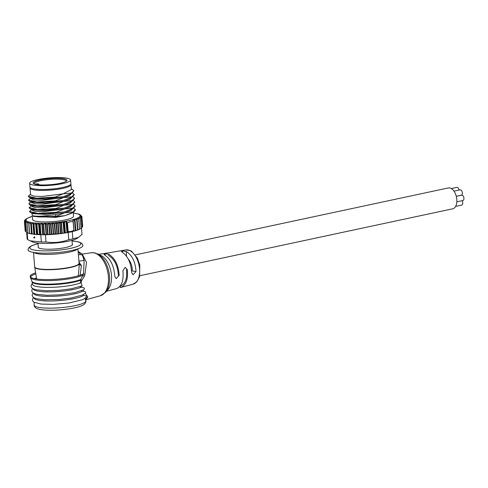 <?xml version="1.0" encoding="UTF-8"?>
<svg xmlns="http://www.w3.org/2000/svg" width="488" height="488" viewBox="0 0 488 488"><rect width="100%" height="100%" fill="white"/><g stroke="black" fill="none" stroke-linecap="round" stroke-linejoin="round"><path stroke-width="0.73" d="M38.29 246.714A17.245 3.135 -4.6 0 0 38.131 247.196A17.245 3.135 -4.6 0 0 47.702 249.222A17.245 3.135 -4.6 0 0 65.551 247.532A17.245 3.135 -4.6 0 0 72.511 244.409A17.245 3.135 -4.6 0 0 72.285 243.957M104.993 255.139L104.889 253.894L108.684 254.205L108.8 255.602C114.57 259.329 117.754 265.875 118.34 275.232L119.188 275.366L116.199 278.605L114.772 276.367C114.046 266.033 110.63 258.872 104.523 254.882L103.993 254.388L104.889 253.894M119.188 275.366C118.486 265.167 114.985 258.115 108.684 254.205M122.451 252.314L122.348 251.046L126.148 251.375L126.544 256.261M128.204 258.945C130.912 262.154 132.285 266.167 132.315 270.968L136.036 271.56L133.047 274.781L131.644 272.554C130.991 262.757 127.771 255.919 121.982 252.046L121.457 251.54L122.348 251.046M136.036 271.56C135.408 261.897 132.114 255.169 126.148 251.375M120.127 286.2L120.237 287.584L120.652 287.487C126.044 285.26 128.259 279.325 127.301 269.669L126.453 269.529C127.386 278.52 125.349 284.053 120.335 286.133L120.024 286.218M106.543 291.251L116.541 288.585C121.732 286.401 123.848 280.429 122.897 270.663L125.209 267.32L127.301 269.669M112.893 252.18L98.643 254.333M125.788 249.923L130.253 250.57L131.681 251.351L137.348 258.06L139.8 265.149L139.611 276.58L136.89 281.789L133.114 284.168A17.513 10.041 -102.1 0 0 139.3 266.686A17.513 10.041 -102.1 0 0 127.777 249.935A17.513 10.041 -102.1 0 0 125.788 249.923L113.368 251.997M111.758 252.363L112.453 252.272M97.502 253.784A21.478 12.316 -102.1 0 1 108.787 271.462A21.478 12.316 -102.1 0 1 105.719 292.214L108.135 289.372A18.989 10.889 -102.1 0 0 110.849 271.023A18.989 10.889 -102.1 0 0 100.87 255.395L94.397 252.79L91.158 252.754L82.21 254.126M84.113 276.684L81.642 280.624L81.099 282.814L80.203 283.028A25.84 4.697 175.4 0 1 51.649 287.347A25.84 4.697 175.4 0 1 32.544 284.443L32.043 281.765A26.12 4.752 175.4 0 0 51.85 284.669A26.12 4.752 175.4 0 0 80.685 280.136L81.642 280.624L80.746 279.508L82.917 275.122L84.113 276.684L84.918 274.518L86.51 262.337L82.722 254.998M80.203 283.028L80.685 280.136A3.873 3.282 -111.8 0 1 80.746 279.508A26.248 4.77 -4.6 0 1 52.179 284.046A26.248 4.77 -4.6 0 1 31.903 281.301L32.043 281.765M33.215 288.865L33.227 288.933A25.516 4.642 -4.6 0 0 52.167 291.836A25.516 4.642 -4.6 0 0 80.477 287.505L81.508 287.249L81.173 286.163M80.477 287.505L80.276 286.425M81.099 282.814L82.143 285.822L71.486 288.756L58.902 290.372L46.354 290.799L35.679 289.719L32.684 288.567L31.671 287.676L31.073 286.188L31.433 284.62L32.379 283.516M33.709 293.331L33.721 293.447A25.388 4.618 -4.6 0 0 53.668 296.332A25.388 4.618 -4.6 0 0 81.892 291.574L83.777 291.165L82.991 290.031C85.315 288.603 84.814 287.676 81.508 287.249M81.892 291.574L81.472 290.586M85.815 300.895L84.918 298.089M33.391 297.418L32.354 299.864L32.958 301.352L33.983 302.237L41.169 304.067L53.357 304.396L68.997 302.993L82.844 299.608L85.51 298.034L86.693 296.021L83.692 295.374L83.241 294.441M33.068 292.94L32.116 295.301L32.727 296.783L33.757 297.668L36.576 298.76L44.609 299.772L59.542 299.443L71.431 297.954L82.313 295.069L85.29 293.196L87.773 297.027C86.272 297.942 85.62 299.223 85.809 300.864A25.931 4.715 175.4 0 1 60.237 307.721A25.931 4.715 175.4 0 1 34.117 305.018L34.136 302.328M34.014 297.82L34.026 297.973A25.449 4.63 -4.6 0 0 55.809 300.821A25.449 4.63 -4.6 0 0 83.692 295.374M83.777 291.165C85.595 291.702 86.095 292.379 85.29 293.196M86.022 299.626L87.773 297.027M35.636 272.853A27.517 5.002 -4.6 0 0 30.195 276.354A27.517 5.002 -4.6 0 0 53.235 279.429A27.517 5.002 -4.6 0 0 83.515 273.756L84.143 260.751L82.136 254.022L78.214 251.491L80.672 254.638L78.403 254.712M31.903 281.301L30.5 277.672A27.358 4.978 -4.6 0 0 53.32 280.46A27.358 4.978 -4.6 0 0 82.917 275.122L83.515 273.756L84.918 274.518M30.585 194.755L33.709 196.121L41.925 196.499L63.117 193.827L55.016 197.097L55.046 197.481L63.348 196.676L45.036 199.244L31.842 198.464L29.481 197.561L28.261 196.188L36.521 198.177L55.016 197.097M30.537 194.279L28.261 196.188M68.18 231.623L67.466 222.839L70.217 221.717L73.054 221.644L73.078 220.826A1.946 1.116 -102.1 0 0 72.828 220.424L74.481 220.009L74.719 219.539L75.628 230.726L73.792 231.245L73.767 230.428L71.01 231.483L68.18 231.623L67.692 232.27A1.562 0.897 77.9 0 1 67.49 232.538L57.322 234.02L55.095 233.764L53.302 234.374L51.338 234.045L49.678 234.6L47.629 234.228L46.5 234.722L44.432 234.307L43.066 234.771L37.387 234.197L36.515 234.563L29.744 233.63M25.028 219.96L25.59 219.411L24.504 220.68L25.26 220.1L24.467 221.369L25.455 220.82L24.845 221.948L26.035 221.363L25.858 222.607L27.261 221.967L27.078 223.077L28.652 222.394L28.871 223.541L30.829 222.845L31.36 223.961L33.196 223.162L33.989 224.248L35.911 223.394L36.948 224.437L38.582 223.522L39.803 224.529L41.803 223.583L43.237 224.535L45.219 223.541L47.257 224.431L49.154 223.388L50.978 224.236L52.783 223.156L54.729 223.949L56.028 222.87L58.17 223.406L59.615 222.479L61.445 222.796L63.086 222.003L64.507 222.144L66.057 221.576L66.868 222.156L67.692 232.27M63.446 221.948L64.355 233.142M63.086 222.003L63.995 233.191M59.993 222.43L60.896 233.618M59.615 222.479L60.524 233.667M56.413 222.833L57.322 234.02M56.028 222.87L56.937 234.057M52.783 223.156L53.692 234.344M52.393 223.187L53.302 234.374M49.154 223.388L50.063 234.576M48.77 223.406L49.678 234.6M45.591 223.534L46.5 234.722M45.219 223.541L46.128 234.728M42.157 223.583L43.066 234.771M41.803 223.583L42.712 234.771M38.912 223.534L39.821 234.722M38.582 223.522L39.491 234.716M35.911 223.394L36.82 234.582M35.606 223.376L36.515 234.563M33.672 224.218L34.465 233.996L34.105 234.35C45.555 235.289 57.688 234.514 70.504 232.032L75.622 230.732M33.196 223.162L34.105 234.35M32.928 223.132L33.837 234.319L32.153 233.74L31.738 234.033L31.086 223.925M30.829 222.845L31.738 234.033M30.598 222.809L31.506 233.996L29.664 233.319L28.871 223.559L29.664 233.307M28.871 223.541L29.664 233.319M28.652 222.394L29.561 233.587L28.078 233.16M29.561 233.587L28.17 233.154M27.078 223.077L27.871 232.855M27.121 221.912L27.157 222.382M27.444 232.916L27.035 232.611M25.724 222.546L26.517 232.325M24.845 221.948L25.638 231.721M25.26 231.147L24.443 221.296M24.54 220.6L24.534 221.088M26.035 219.216L25.236 219.612M32.318 216.263L26.291 218.746M34.404 237.418L34.02 237.229M34.575 237.424L34.239 237.455L34.642 238.083L34.355 237.473L34.758 237.418M34.434 237.363L34.026 237.296M34.02 237.827L34.239 237.455M34.123 237.43L33.867 237.857M34.373 237.229L34.532 236.753L34.343 237.284L34.77 237.54L34.355 237.473M33.715 237.363L34.105 237.241M68.198 232.489L68.79 239.718C61.299 242.359 53.704 243.109 46.006 241.981L45.421 234.746M40.778 234.746L41.364 241.975A27.517 5.002 175.4 0 0 46.006 241.981M78.519 237.43L77.116 238.339A23.564 4.282 -4.6 0 1 68.729 241.133A23.564 4.282 -4.6 0 1 32.611 241.95L27.725 239.675L27.163 232.788M30.079 240.84L41.364 241.975M26.639 232.489L27.151 238.797A27.517 5.002 175.4 0 0 27.725 239.675M81.459 227.859L82.033 227.475L81.484 228.073L81.996 234.283L78.519 237.424L72.852 238.846L72.267 231.629M72.852 238.846A27.517 5.002 175.4 0 1 68.79 239.718M80.221 214.726L78.879 214.122L79.19 214.58M74.719 219.539L76.677 219.539L77.013 218.758L78.562 219.045L78.659 218.032L80.087 218.526L79.861 217.312L81.148 217.782L80.55 216.672L81.764 216.977L80.886 215.916L81.825 216.367L80.544 215.116M82.618 226.139L81.801 216.288M82.557 226.755L81.777 217.105M82.521 226.835L81.764 216.977M82.033 227.475L81.24 217.697M80.666 228.573L79.568 229.22L78.659 218.032M81.026 228.219L80.233 218.441M80.831 228.536L79.568 229.22M79.41 229.299L75.506 230.714L74.627 219.911M78.714 218.978L79.538 229.073L78.714 218.935M77.013 218.758L77.921 229.946L79.453 229.299M76.817 218.831L77.726 230.019L76.829 219.429M74.963 219.466L75.872 230.653L77.714 230.025M73.901 230.94L73.078 220.826M67.466 222.839L66.868 222.156M32.074 213.28L32.586 219.545A20.539 3.733 -4.6 0 0 53.363 221.607A20.539 3.733 -4.6 0 0 73.529 216.221L73.212 212.292M73.761 207.986L75.451 209.95L73.67 212.03L71.486 213.299L64.892 215.666L72.993 212.39L72.962 212.012L64.66 212.817L56.559 216.093L55.907 216.184L55.455 214.537L64.66 212.817L70.797 210.694L72.901 208.498M73.67 212.03L72.993 212.39M33.032 215.757L33.684 216.44L55.937 216.562L55.907 216.178C43.621 217.386 35.996 217.245 33.032 215.757C36.935 216.654 44.408 216.245 55.455 214.537M55.687 217.386L55.937 216.562L64.892 215.666L55.687 217.386L33.739 216.459M56.565 216.093L56.596 216.471M75.134 206.07L73.371 208.224L71.187 209.498L64.587 211.871L72.688 208.596L72.657 208.217L64.355 209.016L56.254 212.292L56.285 212.67L64.587 211.871L46.268 214.439L33.08 213.653M56.285 212.67L40.681 213.805L30.713 212.756L29.494 211.383L31.757 209.48M56.248 212.292L37.753 213.372L29.494 211.383M75.414 209.572L72.956 212.012M73.371 208.224L72.688 208.596M74.804 201.977L73.041 204.435L70.864 205.704L64.276 208.071L72.377 204.795L72.346 204.417L64.044 205.222L55.943 208.498L55.974 208.876L64.276 208.071L45.963 210.639L32.775 209.858M73.041 204.435L72.377 204.795M31.769 209.486L31.805 209.95L34.941 211.316L43.157 211.694L64.355 209.016L70.486 206.894L72.596 204.698M72.651 208.217L75.109 205.765L73.45 204.185M55.974 208.87L40.376 210.005L30.415 208.956L29.219 207.925M55.943 208.498L37.442 209.572L29.189 207.583L31.445 205.68L31.5 206.149L34.636 207.516L42.852 207.894L64.044 205.222L70.18 203.099L72.285 200.904M70.559 201.904L63.965 204.271L72.072 200.995L72.041 200.617L63.739 201.422L55.632 204.698L55.669 205.076L63.965 204.271L45.658 206.845L32.36 206.028M55.663 205.076L40.071 206.204L30.104 205.161L28.877 203.783L29.506 202.862L31.153 201.892L29.512 202.856M55.632 204.698L37.125 205.777L28.884 203.783M73.145 200.385L74.798 201.977L72.346 204.417M74.518 198.488L72.072 200.995M72.529 192.791L74.219 194.761L72.431 196.835L70.254 198.104L63.66 200.476L71.76 197.201L71.73 196.823L63.428 197.622L55.327 200.897L55.358 201.276L63.66 200.476L45.335 203.045L32.147 202.258M72.431 196.835L71.76 197.201M31.153 201.886L31.189 202.355L34.325 203.716L42.529 204.1L63.739 201.422L69.869 199.299L71.98 197.097M72.041 200.617L74.493 198.165L72.834 196.585M55.358 201.276L39.748 202.41L29.786 201.361L28.597 200.312M55.327 200.897L36.832 201.977L28.572 199.989L30.829 198.079M30.89 198.555L34.02 199.921L42.236 200.3L63.428 197.622L69.558 195.499L71.669 193.303M55.046 197.481L39.449 198.61L29.481 197.561M71.419 193.022L73.871 190.57L72.139 193.028L69.967 194.297L63.348 196.676L71.449 193.4L71.419 193.022L63.117 193.827L71.364 189.533L70.974 184.696A20.539 3.733 175.4 0 1 57.053 189.393A20.539 3.733 175.4 0 1 34.044 189.881A20.539 3.733 175.4 0 1 30.024 188.02A20.539 3.733 175.4 0 1 30.152 187.532M72.139 193.028L71.449 193.4M73.871 190.57L71.291 188.618M74.182 194.383L71.724 196.823M70.766 184.232A20.539 3.733 175.4 0 1 70.974 184.696M64.166 187.105A19.764 3.593 175.4 0 1 37.137 189.301M34.563 184.055A16.195 2.946 175.4 0 1 34.575 184.043L36.935 183.909L36.325 184.488M34.069 183.854A16.202 2.946 175.4 0 1 34.026 183.683A16.202 2.946 175.4 0 1 52.558 179.261A16.202 2.946 175.4 0 1 66.325 181.06A16.202 2.946 175.4 0 1 66.307 181.237M52.612 178.352A16.976 3.087 -4.6 0 0 33.532 183.531A16.976 3.087 -4.6 0 0 50.362 184.684A16.976 3.087 -4.6 0 0 66.789 180.828A16.976 3.087 -4.6 0 0 52.612 178.352M47.092 185.55A20.539 3.733 175.4 0 1 29.64 183.268A20.539 3.733 175.4 0 1 49.813 177.888A20.539 3.733 175.4 0 1 70.589 179.95A20.539 3.733 175.4 0 1 47.092 185.55M29.64 183.268L29.951 187.069A20.539 3.733 -4.6 0 0 47.397 189.35A20.539 3.733 -4.6 0 0 70.894 183.744L70.589 179.95M462.099 200.708A2.751 1.58 77.9 0 1 462.404 204.515A2.751 1.58 77.9 0 1 461.672 205.106L455.627 206.4M456.286 196.322L461.715 195.163A2.751 1.58 77.9 0 1 463.612 196.792A2.751 1.58 77.9 0 1 463.6 199.952A2.751 1.58 77.9 0 1 463.277 200.342A2.751 1.58 77.9 0 1 462.868 200.544L456.835 201.831M453.962 191.137L460.135 189.82A2.751 1.58 77.9 0 1 462.35 193.339A2.751 1.58 77.9 0 1 462.02 194.608A2.751 1.58 77.9 0 1 461.282 195.2L456.268 196.274M451.302 188.557L456.866 187.368A2.751 1.58 77.9 0 1 458.61 188.655A2.751 1.58 77.9 0 1 459.037 190.052M135.365 254.882L448.265 187.953A10.657 6.112 77.9 0 1 456.469 197.097A10.657 6.112 77.9 0 1 452.724 208.797L139.824 275.726M80.172 275.214L81.38 265.685L79.001 262.093M79.111 264.093L81.24 265.039M79.111 264.429L81.38 265.685M78.342 275.793L79.111 266.808M72.041 240.968A25.577 4.648 175.4 0 1 73.944 247.532A25.577 4.648 175.4 0 1 37.228 250.509A25.577 4.648 175.4 0 1 38.046 243.726M67.039 309.136A127.484 127.484 0 0 1 53.979 310.197A24.058 4.374 -4.6 0 0 67.039 309.136C76.14 307.885 81.935 306.238 84.424 304.183C85.662 302.749 86.126 301.651 85.809 300.876L86.126 299.492L85.809 299.687M35.703 278.868A26.12 4.752 175.4 0 1 36.563 278.55M36.46 277.898A26.248 4.77 -4.6 0 0 34.532 278.648M105.719 292.214L100.357 295.746A21.997 12.609 -102.1 0 0 108.055 273.756A21.997 12.609 -102.1 0 0 93.592 252.784A21.997 12.609 -102.1 0 0 91.158 252.754M83.979 259.36A21.997 12.609 -102.1 0 0 83.552 260.458M35.813 273.933A27.358 4.978 -4.6 0 0 30.494 276.995M72.035 240.913L78.373 241.841L81.209 242.969L82.289 243.921L82.905 245.476A27.517 5.002 175.4 0 1 81.368 247.325A27.517 5.002 175.4 0 1 51.087 253.004A27.517 5.002 175.4 0 1 28.054 249.929L28.408 248.294L29.317 247.178L32.019 245.574L38.04 243.671M66.618 221.747L67.49 232.538M66.057 221.576L66.966 232.709M64.507 222.144L65.38 232.88M64.221 222.138L65.099 232.941M61.445 222.796L62.293 233.227M61.104 222.796L61.958 233.301M58.17 223.406L58.987 233.514M57.779 223.412L58.609 233.575M54.729 223.949L55.522 233.728M54.302 223.986L55.095 233.764M50.978 224.236L51.771 234.014M50.545 224.266L51.338 234.045M47.257 224.431L48.05 234.209M46.836 224.45L47.629 234.228M43.639 224.535L44.432 234.307M43.237 224.535L44.03 234.313M40.181 224.535L40.974 234.313M39.803 224.529L40.595 234.307M36.948 224.437L37.741 234.216M36.594 224.419L37.387 234.197M33.989 224.248L34.782 234.026M31.36 223.961L32.153 233.74M27.084 223.193L27.865 232.8M25.736 222.705L26.517 232.257L25.718 222.65M24.857 222.095L25.632 231.702M24.455 221.393L25.242 231.068M81.252 217.861L82.027 227.432M80.246 218.587L81.02 228.152M76.677 219.539L77.519 229.97M74.481 220.009L75.347 230.745M73.859 230.421L73.139 221.601M73.267 213.012A27.127 4.935 175.4 0 1 71.992 219.929A27.127 4.935 175.4 0 1 34.703 222.961A27.127 4.935 175.4 0 1 32.324 216.336M36.935 183.909C38.339 183.775 39.016 184.067 38.973 184.781A2.214 0.403 175.4 0 1 38.967 184.812M36.917 183.927L34.575 184.043M36.637 279.008L34.715 267.186A22.271 4.05 -4.6 0 0 57.236 269.358A22.271 4.05 -4.6 0 0 79.111 263.581L79.111 266.966M34.715 267.186L34.672 266.826A22.283 4.05 -4.6 0 0 57.212 269.065A22.283 4.05 -4.6 0 0 79.093 263.221L79.111 263.581M33.886 252.491A22.283 4.05 -4.6 0 0 68.881 252.211A22.283 4.05 -4.6 0 0 77.561 248.947M133.114 284.168L120.652 287.487M83.277 289.884L74.505 292.733L59.475 294.874L46.909 295.313L36.417 294.276L33.33 293.117L32.306 292.227L31.696 290.744L32.556 288.481M53.979 310.197C44.786 310.429 38.802 309.734 36.02 308.111C34.556 306.885 33.922 305.854 34.117 305.018M100.357 295.746L85.967 299.724M84.143 260.751C83.454 256.474 82.295 254.437 80.672 254.651M30.5 277.672L30.195 276.354M27.859 232.825L27.078 223.144M25.596 231.66L24.821 222.083M25.175 231.013L24.4 221.454M24.498 221.168L24.522 220.625M82.661 225.999L81.886 216.44M82.6 226.682L81.825 217.123M82.051 227.414L81.276 217.819M81.032 228.171L80.246 218.526M78.721 218.966L79.538 229.085M27.444 232.91L26.755 232.575M81.886 227.695L81.478 228.067M73.95 230.665L73.182 221.223M78.903 214.122L73.261 212.939M33.074 213.665L30.713 212.756M75.109 205.765L75.14 206.143M32.769 209.87L30.402 208.962M29.219 207.961L29.189 207.583M32.446 206.064L30.104 205.161M72.742 200.635L70.565 201.91M74.493 198.165L74.524 198.543M32.147 202.27L29.774 201.361M28.603 200.367L28.572 199.989M30.878 198.555L30.842 198.085M30.573 194.755L30.024 188.02M72.358 244.891L71.986 240.346M38.363 247.648L37.997 243.103M84.107 260.366L78.934 261.214M79.093 263.221L77.927 248.825M34.672 266.826L33.501 252.43"/></g></svg>
